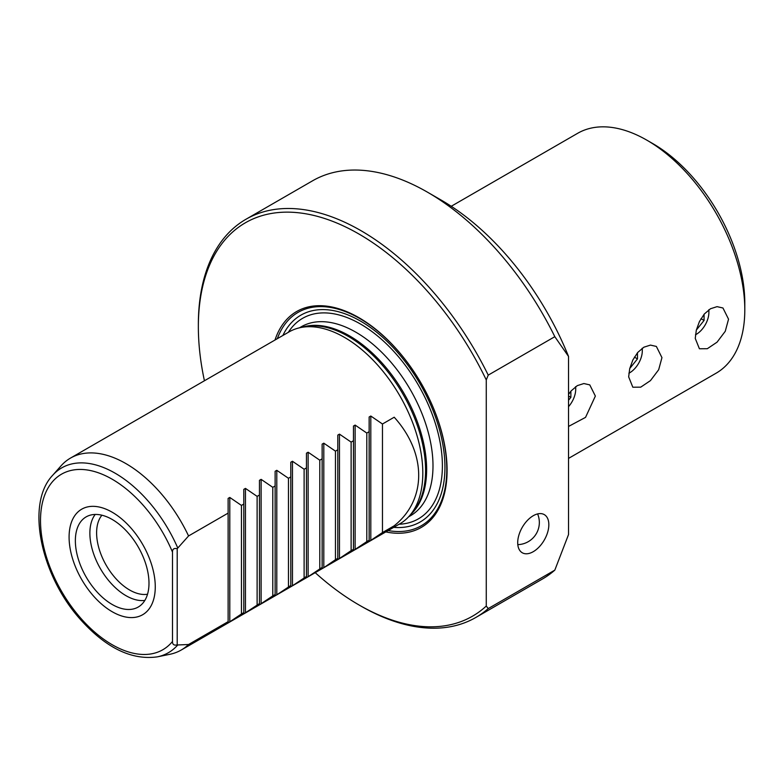 <?xml version="1.0" encoding="UTF-8"?>
<svg xmlns="http://www.w3.org/2000/svg" width="784" height="784" viewBox="0 0 784 784"><rect width="100%" height="100%" fill="white"/><g stroke="black" fill="none" stroke-linecap="round" stroke-linejoin="round"><path stroke-width="1.18" d="M112.171 611.716A60.936 35.182 60 0 1 69.09 537.079A60.936 35.182 60 0 1 82.859 508.571A60.936 35.182 60 0 1 112.171 512.207A60.936 35.182 60 0 1 151.675 564.872A60.936 35.182 60 0 1 143.756 614.048A60.936 35.182 60 0 1 112.171 611.716A60.936 35.182 60 0 1 69.09 537.079A60.936 35.182 60 0 1 81.703 509.188A60.936 35.182 60 0 1 112.171 512.207A60.936 35.182 60 0 1 151.988 565.901A60.936 35.182 60 0 1 142.639 614.734A60.936 35.182 60 0 1 112.171 611.716M148.989 583.218A52.058 30.057 -120 0 0 126.89 531.493A52.058 30.057 -120 0 0 87.132 516.352A52.058 30.057 -120 0 0 75.362 540.705A52.058 30.057 -120 0 0 98.725 593.762A52.058 30.057 -120 0 0 139.15 606.463A52.058 30.057 -120 0 0 148.989 583.218M157.349 656.855L169.785 654.317A110.799 63.965 -120 0 0 181.28 649.995L399.86 523.8A110.799 63.965 -120 0 0 409.356 515.999A110.799 63.965 -120 0 0 422.811 473.085A110.799 63.965 -120 0 0 381.2 369.156A110.799 63.965 -120 0 0 300.566 327.575A110.799 63.965 -120 0 0 289.071 331.897L70.491 458.091A110.799 63.965 -120 0 0 60.995 465.892L52.587 475.388C25.549 503.965 40.729 575.113 80.056 619.066C105.771 647.839 131.536 660.432 157.349 656.855A106.702 61.603 -120 0 0 177.752 644.967L177.204 644.889C173.979 645.614 172.411 644.468 172.5 641.459L172.5 552.112C172.411 549.114 173.979 547.967 177.204 548.692L188.562 535.952A110.799 63.965 -120 0 0 70.491 458.091M385.806 531.915A124.646 71.961 -120 0 0 447.096 470.371A124.646 71.961 -120 0 0 372.547 326.771A124.646 71.961 -120 0 0 275.008 340.011M188.562 535.952L228.124 513.108L228.124 498.408L229.79 497.448L241.443 505.425L243.795 504.063L243.795 489.363L245.451 488.403L257.113 496.37L259.465 495.018L259.465 480.318L261.121 479.357L272.783 487.325L275.125 485.972L275.125 471.272L276.791 470.312L288.453 478.279L290.795 476.927L290.795 462.227L292.461 461.266L304.114 469.234L306.466 467.881L306.466 453.181L308.132 452.221L319.784 460.188L322.136 458.836L322.136 444.136L323.802 443.176L335.454 451.143L337.806 449.791L337.806 435.091L339.462 434.13L351.124 442.098L353.476 440.735L353.476 426.035L355.132 425.085L366.794 433.052L369.146 431.69L369.146 416.99L370.803 416.03L382.465 424.007L394.215 417.215A110.799 63.965 60 0 1 394.215 417.225C426.849 453.348 426.849 499.751 394.215 525.77A110.799 63.965 60 0 1 394.215 525.78L382.465 532.561L369.146 541.489L369.146 540.254L366.794 541.607L353.476 550.535L353.476 549.3L351.124 550.652L337.806 559.58L337.806 558.345L335.454 559.698L323.802 567.675L322.136 568.625L322.136 567.391L308.132 576.72L306.466 577.681L306.466 576.436L292.461 585.766L290.795 586.726L290.795 585.481L276.791 594.811L275.125 595.771L275.125 594.527L272.783 595.889L259.465 604.817L259.465 603.572L243.795 613.862L243.795 612.618L241.443 613.98L228.124 622.908L228.124 621.663L188.562 644.507L177.752 644.967M181.28 649.995A110.799 63.965 -120 0 0 188.562 644.507M177.204 644.889L177.204 548.692M382.465 424.007L382.465 532.561M369.146 540.254L369.146 431.69M366.794 433.052L366.794 541.607M353.476 549.3L353.476 440.735M351.124 442.098L351.124 550.652M337.806 558.345L337.806 449.791M335.454 451.143L335.454 559.698M322.136 567.391L322.136 458.836M319.784 460.188L319.784 568.743M306.466 576.436L306.466 467.881M304.114 469.234L304.114 577.788M290.795 585.481L290.795 476.927M288.453 478.279L288.453 586.834M275.125 594.527L275.125 485.972M272.783 487.325L272.783 595.889M259.465 603.572L259.465 495.018M257.113 496.37L257.113 604.934M243.795 612.618L243.795 504.063M241.443 505.425L241.443 613.98M228.124 621.663L228.124 513.108M451.241 206.28L577.622 133.319A138.494 79.958 60 0 1 646.869 140.179A138.494 79.958 60 0 1 744.8 309.798A138.494 79.958 60 0 1 716.115 373.194L568.527 458.405M661.951 357.631L658.668 369.734L650.465 380.612L640.724 387.159L632.825 387.218L628.66 376.849L629.719 368.637L632.825 360.032L637.715 352.467L643.88 347.194L650.465 345.097L656.365 346.44L661.951 357.631M728.542 319.186L725.259 331.289L717.056 342.167L707.315 348.713L699.416 348.772L695.251 338.404L696.31 330.191L699.416 321.587L704.306 314.012L710.471 308.749L717.056 306.652L722.956 307.994L728.542 319.186M568.527 394.411L571.124 390.912L577.289 385.64L583.874 383.543L589.774 384.885L595.36 396.077L585.54 417.372L568.527 426.447M744.8 309.798L744.8 303.016A130.183 75.166 -120 0 0 652.749 143.57L646.869 140.179M204.428 380.769A227.125 131.134 60 0 1 198.352 326.761A227.125 131.134 60 0 1 307.25 214.052A227.125 131.134 60 0 1 486.266 379.926L488.226 375.124L554.817 336.679L568.527 356.426L568.527 534.561L554.817 570.135L488.226 608.58L486.266 606.042A227.125 131.134 60 0 1 358.954 604.934A227.125 131.134 60 0 1 315.217 572.673M568.527 356.426A210.514 121.54 -120 0 0 441.225 200.106L427.515 192.198A229.898 132.731 60 0 1 554.817 336.679M488.226 375.124A229.898 132.731 -120 0 0 245.97 219.255A229.898 132.731 -120 0 0 198.352 324.498L198.352 326.761M358.954 604.934L360.914 606.061A229.898 132.731 -120 0 0 475.868 617.449A229.898 132.731 -120 0 0 488.226 608.58M554.817 570.135A229.898 132.731 60 0 1 542.459 579.004L475.868 617.449M245.97 219.255L312.561 180.81A229.898 132.731 60 0 1 427.515 192.198M486.266 606.042L486.266 379.926M548.839 524.702A22.021 12.711 -60 0 1 539.235 546.86A22.021 12.711 -60 0 1 522.262 552.759A22.021 12.711 -60 0 1 517.705 542.685A22.021 12.711 -60 0 1 527.318 520.517A22.021 12.711 -60 0 1 544.282 514.618A22.021 12.711 -60 0 1 548.839 524.702M708.687 309.915A17.914 10.339 -60 0 1 708.893 312.434A17.914 10.339 -60 0 1 696.231 334.376A17.914 10.339 -60 0 1 695.477 334.778M704.061 314.306L704.061 320.45L696.339 330.054M708.893 309.768L708.893 312.434M700.994 318.676L704.061 320.45M642.096 348.361A17.914 10.339 -60 0 1 642.302 350.879A17.914 10.339 -60 0 1 629.63 372.821A17.914 10.339 -60 0 1 628.886 373.223L629.63 372.821M637.47 352.751L637.47 358.896L629.748 368.5M634.403 357.122L637.47 358.896M575.495 386.806A17.914 10.339 -60 0 1 575.711 389.325A17.914 10.339 -60 0 1 568.527 406.661M570.879 391.196L570.879 397.341L568.527 400.271M568.527 395.979L570.879 397.341M95.207 514.441A51.038 29.469 -120 0 0 89.876 533.159A51.038 29.469 -120 0 0 108.349 580.189A51.038 29.469 -120 0 0 144.844 600.417M101.91 515.215A46.648 26.93 -120 0 0 106.271 565.372A46.648 26.93 -120 0 0 147.529 594.223M409.356 515.999L412.296 512.677A109.358 63.141 -120 0 0 425.575 470.312A109.358 63.141 -120 0 0 348.253 336.375A109.358 63.141 -120 0 0 304.927 326.693L300.566 327.575M410.414 514.804A109.133 63.004 -120 0 0 426.633 469.518A109.133 63.004 -120 0 0 349.468 335.856A109.133 63.004 -120 0 0 302.134 327.261M408.591 516.842L410.395 515.803A109.133 63.004 -120 0 0 432.993 465.843A109.133 63.004 -120 0 0 355.828 332.181A109.133 63.004 -120 0 0 301.262 326.781L299.459 327.82M399.115 524.231A115.777 66.846 -120 0 0 442.392 465.843A115.777 66.846 -120 0 0 360.522 324.047A115.777 66.846 -120 0 0 288.326 332.328M393.686 527.367A119.384 68.923 -120 0 0 444.94 467.313A119.384 68.923 -120 0 0 360.522 321.097A119.384 68.923 -120 0 0 282.897 335.464M388.139 530.572A123.196 71.128 -120 0 0 446.792 469.361A123.196 71.128 -120 0 0 359.67 318.48A123.196 71.128 -120 0 0 277.34 338.668M172.5 641.459A101.352 58.516 60 0 1 65.258 597.428A101.352 58.516 60 0 1 65.258 472.321A101.352 58.516 60 0 1 172.5 552.112M177.752 547.967A106.702 61.603 -120 0 0 52.587 475.388M229.79 621.947L229.79 497.448M245.451 612.902L245.451 488.403M261.121 603.856L261.121 479.357M276.791 594.811L276.791 470.312M292.461 585.766L292.461 461.266M308.132 576.72L308.132 452.221M323.802 567.675L323.802 443.176M339.462 558.62L339.462 434.13M355.132 549.574L355.132 425.085M370.803 540.529L370.803 416.03M696.231 334.376L695.467 334.807M642.302 350.879L642.302 348.214M517.803 544.635A22.158 22.158 0 0 0 537.618 513.922M575.711 389.325L575.711 386.659"/></g></svg>
